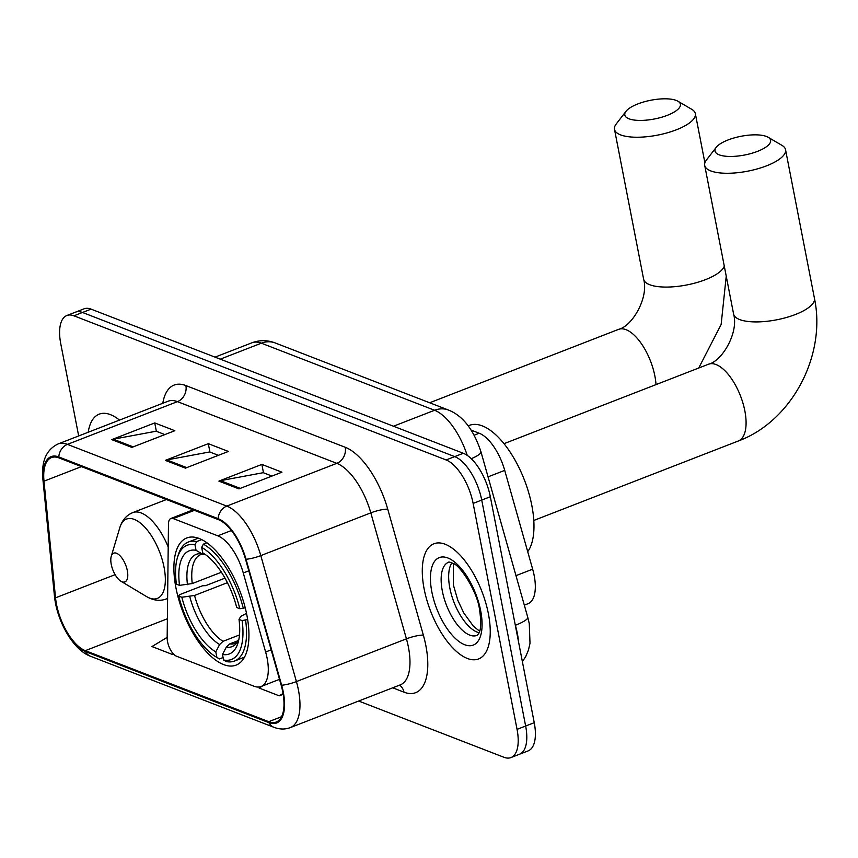 <?xml version="1.0" encoding="UTF-8"?>
<svg xmlns="http://www.w3.org/2000/svg" width="858" height="858" viewBox="0 0 858 858"><rect width="100%" height="100%" fill="white"/><g stroke="black" fill="none" stroke-linecap="round" stroke-linejoin="round"><path stroke-width="1.29" d="M267.138 658.311A38.599 17.16 -111.2 0 0 265.626 652.005L243.275 572.962A38.599 17.16 -111.2 0 0 217.771 535.821L173.23 518.575A12.87 5.716 -111.2 0 0 170.881 518.479A12.87 5.716 -111.2 0 0 168.468 523.97L167.16 637.837A12.87 5.716 -111.2 0 0 176.555 656.231L253.989 686.218A38.599 17.16 -111.2 0 0 261.036 686.518A38.599 17.16 -111.2 0 0 267.138 658.311M246.9 615.283A68.2 30.32 -111.2 0 0 186.722 537.977A68.2 30.32 -111.2 0 0 175.933 587.805A68.2 30.32 -111.2 0 0 236.122 665.111A68.2 30.32 -111.2 0 0 246.9 615.283M471.289 430.169L479.214 433.236A38.599 17.16 68.8 0 1 504.719 470.377L532.657 569.176A38.599 17.16 68.8 0 1 534.169 575.493A38.599 17.16 68.8 0 1 528.067 603.689L524.324 605.147M358.687 701.029L503.903 757.26A38.599 17.16 -111.2 0 0 510.95 757.571L528.142 750.889A38.599 17.16 -111.2 0 0 534.244 722.683L490.326 496.728A38.599 17.16 -111.2 0 0 463.299 453.271L91.087 309.137A38.599 17.16 -111.2 0 0 84.041 308.826L75.45 312.173A38.599 17.16 -111.2 0 1 82.497 312.473A38.599 17.16 -111.2 0 0 75.45 312.173L66.86 315.508A38.599 17.16 -111.2 0 0 60.757 343.715L78.679 435.961M510.95 757.571A38.599 17.16 -111.2 0 0 517.052 729.364L473.133 503.41L481.724 500.064A38.599 17.16 -111.2 0 0 454.708 456.617L82.497 312.473L454.708 456.617A38.599 17.16 -111.2 0 1 481.724 500.064L525.643 726.018L481.724 500.064L490.326 496.728M519.54 754.225A38.599 17.16 -111.2 0 0 525.643 726.018A38.599 17.16 -111.2 0 1 519.54 754.225M488.395 613.792A61.765 27.467 -111.2 0 0 433.891 543.779A61.765 27.467 -111.2 0 0 424.131 588.91A61.765 27.467 -111.2 0 0 478.635 658.923A61.765 27.467 -111.2 0 0 488.395 613.792A61.765 27.467 -111.2 0 0 433.891 543.779A61.765 27.467 -111.2 0 0 424.131 588.91A61.765 27.467 -111.2 0 0 478.635 658.923A61.765 27.467 -111.2 0 0 488.395 613.792M119.498 420.098A61.765 27.467 -111.2 0 0 99.174 414.157A61.765 27.467 -111.2 0 0 88.192 432.26A61.765 27.467 -111.2 0 1 99.174 414.157A61.765 27.467 -111.2 0 1 119.498 420.098M282.765 691.923A41.173 18.308 68.8 0 1 276.255 722.018A41.173 18.308 68.8 0 1 268.736 721.685L85.307 650.654A41.173 18.308 68.8 0 1 55.534 597.822L43.994 481.177A41.173 18.308 68.8 0 1 51.459 457.582A41.173 18.308 68.8 0 1 58.977 457.904L218.329 519.616A41.173 18.308 68.8 0 1 245.538 559.234L281.156 685.199A41.173 18.308 68.8 0 1 282.765 691.923M283.301 692.138A42.203 18.769 -111.2 0 0 281.649 685.231L246.031 559.266A42.203 18.769 -111.2 0 0 218.136 518.661L58.794 456.949A42.203 18.769 -111.2 0 0 43.436 480.812L54.976 597.447A42.203 18.769 -111.2 0 0 85.5 651.608L268.919 722.64A42.203 18.769 -111.2 0 0 283.301 692.138M473.133 503.41A38.599 17.16 -111.2 0 0 446.117 459.952L73.906 315.808A38.599 17.16 -111.2 0 0 66.86 315.508M218.887 481.113L261.862 464.414L281.939 472.19L238.964 488.888L218.887 481.113A10.296 8.548 111.2 0 1 220.409 480.673L240.283 488.374M111.776 439.628L154.74 422.93L174.828 430.705L131.853 447.404L111.776 439.628A10.296 8.548 111.2 0 1 113.288 439.199L133.172 446.889M165.326 460.371L208.301 443.672L228.389 451.447L185.414 468.146L165.326 460.371A10.296 8.548 111.2 0 1 166.849 459.931L186.733 467.631M262.623 685.896L259.105 688.03L279.193 695.817L283.183 694.261M167.171 637.344L151.995 646.557L172.083 654.332L173.348 653.839M208.301 443.672L209.931 452.059M218.393 455.33L209.674 451.951L166.849 459.931M154.74 422.93L156.371 431.317M164.843 434.588L156.124 431.22L113.288 439.199M261.862 464.414L263.481 472.79M271.954 476.072L263.234 472.694L220.409 480.673M279.193 695.817L283.043 693.468M172.083 654.332L173.187 653.667M766.451 136.465A28.303 9.535 -11 0 0 739.253 136.647A28.303 9.535 -11 0 0 716.215 147.34A28.303 9.535 -11 0 0 719.186 154.837A28.303 9.535 -11 0 0 756.027 151.92A28.303 9.535 -11 0 0 768.114 137.259A28.303 9.535 -11 0 0 766.451 136.465M768.114 137.259L781.917 145.334A41.173 13.878 169 0 1 785.542 149.689A41.173 13.878 169 0 1 757.539 168.844A41.173 13.878 169 0 1 710.746 170.903A41.173 13.878 169 0 1 704.708 165.401A41.173 13.878 169 0 1 706.434 160.006L716.215 147.34M179.526 585.36L176.426 584.159A61.25 27.231 -111.2 0 1 177.413 557.721A61.25 27.231 -111.2 0 1 194.981 544.787L196.053 550.3A55.33 24.603 -111.2 0 0 179.526 585.36L192.246 583.558L221.407 572.232M215.926 656.842L218.35 658.29A63.824 28.378 -111.2 0 0 219.476 658.933L216.87 657.378A61.25 27.231 -111.2 0 1 215.926 656.842A61.25 27.231 -111.2 0 1 178.732 596.053L179.537 594.701L202.531 585.767L205.663 585.649L224.978 578.142M527.713 551.683A70.774 31.467 -111.2 0 0 531.853 505.598A70.774 31.467 -111.2 0 0 469.401 425.375L468.254 425.825M223.091 657.539L219.476 658.933M194.981 544.787L196.664 541.57A63.824 28.378 -111.2 0 0 188.299 542.052A63.824 28.378 -111.2 0 0 178.217 555.008L177.413 557.721M196.664 541.57L201.662 539.628M206.875 542.792L203.357 544.154L201.673 547.383A61.25 27.231 -111.2 0 1 239.8 608.708L243.297 608.397A63.824 28.378 -111.2 0 0 203.357 544.154M243.297 608.397L245.184 607.657M178.732 596.053L181.832 597.254A55.33 24.603 -111.2 0 0 215.798 651.876L216.87 657.378M239.8 608.708L236.701 607.507A55.33 24.603 -111.2 0 0 203.26 553.185A55.33 24.603 -111.2 0 0 202.745 552.884L201.673 547.383M215.798 651.876L219.616 644.551L223.069 641.312L239.489 634.931M227.402 582.689L194.552 595.452L181.832 597.254M205.126 554.397L201.984 553.839L196.053 550.3M202.745 552.884L203.711 553.464M247.64 619.497L242.117 620.602A61.25 27.231 -111.2 0 1 223.563 659.974L226.169 661.529A63.824 28.378 -111.2 0 0 234.534 661.035A63.824 28.378 -111.2 0 0 245.613 620.291M223.563 659.974L222.49 654.472A55.33 24.603 -111.2 0 0 238.052 642.728A55.33 24.603 -111.2 0 0 239.017 619.401L242.117 620.602M238.127 640.658L229.762 643.908L226.308 647.136L222.49 654.472M239.017 619.401L240.83 616.323L246.503 613.352M676.243 100.429A28.303 9.535 -11 0 0 649.045 100.611A28.303 9.535 -11 0 0 626.008 111.304A28.303 9.535 -11 0 0 628.978 118.801A28.303 9.535 -11 0 0 665.829 115.884A28.303 9.535 -11 0 0 677.906 101.223A28.303 9.535 -11 0 0 676.243 100.429M677.906 101.223L691.72 109.298A41.173 13.878 169 0 1 695.345 113.653A41.173 13.878 169 0 1 667.331 132.808A41.173 13.878 169 0 1 620.548 134.867A41.173 13.878 169 0 1 614.5 129.365A41.173 13.878 169 0 1 616.237 123.97L626.008 111.304M111.261 564.425A15.444 6.864 -111.2 0 0 120.978 581.263A15.444 6.864 -111.2 0 0 127.327 570.645A15.444 6.864 -111.2 0 0 119.294 555.072A15.444 6.864 -111.2 0 0 111.261 556.274A15.444 6.864 -111.2 0 0 111.261 564.425M265.626 652.005L271.16 649.849M515.98 575.654L532.657 569.176M488.052 476.855L504.719 470.377M474.238 435.178L479.214 433.236M217.771 535.821L231.392 530.534M243.275 572.962L248.809 570.817M173.23 518.575L194.401 510.349M518.65 642.503A51.469 22.887 -111.2 0 0 517.385 633.687A51.469 22.887 -111.2 0 0 515.379 625.268L515.315 625.3M463.299 453.271L446.117 459.952M534.244 722.683L517.052 729.364M91.087 309.137L73.906 315.808M467.245 455.405A51.469 22.887 -111.2 0 0 434.577 410.263L393.479 426.233M448.487 410.06A25.74 21.353 111.2 0 0 434.577 410.263L261.358 343.189A51.469 22.887 -111.2 0 0 251.962 342.782C259.717 339.929 267.492 339.993 275.279 342.975L448.487 410.06C462.805 415.712 473.637 429.622 480.963 451.812L527.756 617.299A25.74 4.837 164.2 0 1 515.379 625.268L515.154 624.474M275.279 342.975A25.74 21.353 111.2 0 0 261.358 343.189L220.259 359.159M480.963 451.812A25.74 4.837 164.2 0 1 471.246 458.708M268.736 721.685L281.574 716.698M162.795 403.271A64.339 28.604 68.8 0 1 185.886 385.574L345.227 447.275A12.87 10.682 111.2 0 1 336.797 463.341L226.791 506.091A51.469 22.887 68.8 0 1 260.8 555.609L296.418 681.574A51.469 22.887 68.8 0 1 298.434 689.993A51.469 22.887 68.8 0 1 290.294 727.605L400.3 684.856A51.469 22.887 -111.2 0 0 408.44 647.254A51.469 22.887 -111.2 0 0 406.424 638.835L370.806 512.87A51.469 22.887 -111.2 0 0 336.797 463.341L177.445 401.641A51.469 22.887 -111.2 0 0 168.05 401.233L58.044 443.972A51.469 22.887 68.8 0 1 67.439 444.38L226.791 506.091A12.87 10.682 111.2 0 0 218.136 518.661M281.649 685.231A12.87 2.413 164.2 0 0 296.418 681.574L406.424 638.835A12.87 2.413 -15.8 0 1 423.359 635.145A64.339 28.604 68.8 0 1 403.968 692.17L392.707 687.805M58.794 456.949A12.87 10.682 -68.8 0 1 67.439 444.38L177.445 401.641A12.87 10.682 111.2 0 0 185.886 385.574M43.436 480.812A12.87 6.124 174.4 0 1 42.9 479.365L54.44 595.999C56.821 620.72 72.887 649.892 90.519 656.263L273.938 727.305A12.87 10.682 -68.8 0 1 268.919 722.64M345.227 447.275A64.339 28.604 68.8 0 1 387.741 509.18A12.87 2.413 -15.8 0 0 370.806 512.87L260.8 555.609A12.87 2.413 164.2 0 1 246.031 559.266M54.976 597.447A12.87 6.124 174.4 0 1 54.44 595.999M85.5 651.608A12.87 10.682 111.2 0 0 90.519 656.263M387.741 509.18L423.359 635.145M403.968 692.17A12.87 10.682 111.2 0 0 399.496 685.167M43.994 481.177L81.478 466.613M55.534 597.822L115.122 574.667M85.307 650.654L167.385 618.768M451.887 562.827A39.221 17.439 -111.2 0 0 449.828 588.02A39.221 17.439 -111.2 0 0 479.043 632.721M448.509 562.29A39.221 17.439 -111.2 0 0 442.31 590.947A39.221 17.439 -111.2 0 0 476.919 635.403L477.831 634.705C477.08 634.191 483.14 634.244 479.558 609.77C477.284 590.701 459.33 564.671 453.271 563.513C450.128 562.14 448.541 561.733 448.509 562.29M431.842 591.891A46.943 20.871 -111.2 0 0 464.693 644.733A46.943 20.871 -111.2 0 0 480.684 610.81A46.943 20.871 -111.2 0 0 447.833 557.968A46.943 20.871 -111.2 0 0 431.842 591.891M503.978 443.693L708.526 364.21A41.173 18.308 68.8 0 1 716.033 364.543A41.173 18.308 68.8 0 1 744.851 410.896A41.173 18.308 68.8 0 1 738.352 440.98C791.934 421.181 826.49 355.244 814.446 298.337L785.542 149.689M708.526 364.21C722.35 361.046 738.867 332.325 733.601 314.049A41.173 13.878 -11 0 0 739.65 319.551A41.173 13.878 -11 0 0 786.432 317.492A41.173 13.878 -11 0 0 814.446 298.337M203.582 554.418L200.697 554.633A47.608 21.171 -111.2 0 0 192.246 583.558M189.768 596.546A49.496 22.008 -111.2 0 0 219.616 644.551M201.984 553.839A49.496 22.008 -111.2 0 0 187.452 584.652M194.552 595.452A47.608 21.171 -111.2 0 0 223.069 641.312M226.308 647.136A49.496 22.008 -111.2 0 0 238.867 639.392M229.762 643.908A47.608 21.171 -111.2 0 0 235.189 643.393L238.899 639.231M429.665 402.767L618.543 329.375A41.173 18.308 68.8 0 1 626.061 329.697A41.173 18.308 68.8 0 1 654.879 376.051A41.173 18.308 68.8 0 1 656.016 384.62M618.543 329.375C632.378 326.212 648.895 297.479 643.629 279.215A41.173 13.878 -11 0 0 649.667 284.706A41.173 13.878 -11 0 0 692.899 283.601A41.173 13.878 -11 0 0 724.281 266.087M120.978 581.263L146.557 596.578A42.557 18.919 -111.2 0 0 164.071 567.32A42.557 18.919 -111.2 0 0 141.945 524.377A42.557 18.919 -111.2 0 0 119.798 527.713C122.083 520.27 126.394 515.24 132.754 512.612A46.321 20.592 -111.2 0 1 168.2 546.996M167.61 598.466L166.313 598.97A46.321 20.592 -111.2 0 0 167.61 598.337M170.881 518.479L193.093 509.845M261.036 686.518L279.494 679.343M527.756 617.299L529.268 623.594L530.008 643.275L528.431 650.171L525.664 656.67L522.372 661.625M251.962 342.782L215.036 357.132M58.044 443.972C46.214 449.656 41.163 461.454 42.9 479.365M273.938 727.305C279.611 729.472 285.06 729.568 290.294 727.605M479.622 631.22L473.401 626.19L463.835 613.073L457.829 600.31L453.389 584.995L453.324 563.545M733.601 314.049L704.708 165.401M533.805 520.452L738.352 440.98M198.262 538.191L188.299 542.052M244.498 657.164L234.534 661.035M698.723 368.018L721.128 324.528L726.243 276.169M643.629 279.215L614.5 129.365M166.313 598.97C159.845 601.329 153.26 600.525 146.557 596.578M166.441 499.517L132.754 512.612M111.261 556.274L119.798 527.713M704.901 162.806L695.345 113.653"/></g></svg>
